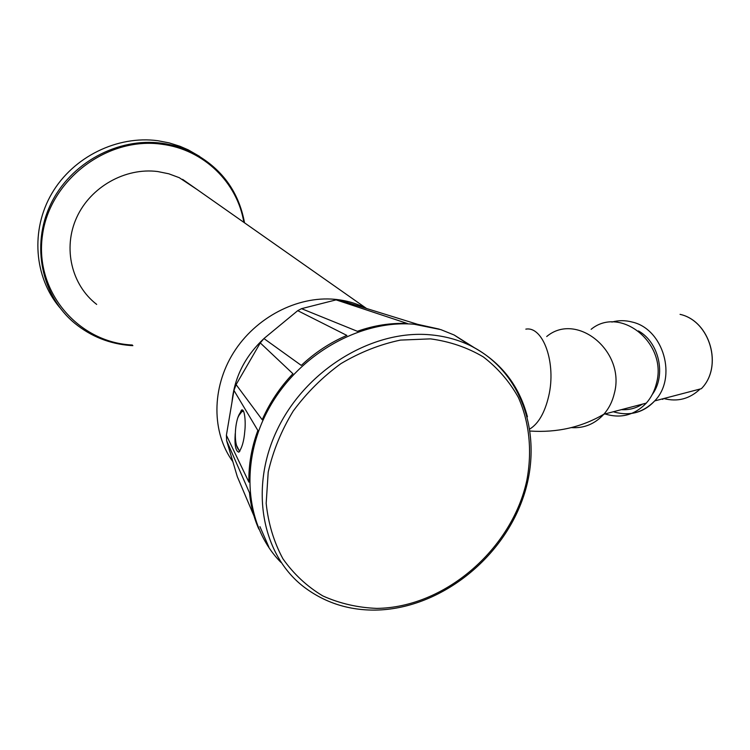 <?xml version="1.0" encoding="UTF-8"?>
<svg xmlns="http://www.w3.org/2000/svg" width="750" height="750" viewBox="0 0 750 750"><rect width="100%" height="100%" fill="white"/><g stroke="black" fill="none" stroke-linecap="round" stroke-linejoin="round"><path stroke-width="1.12" d="M59.719 307.519C34.125 277.2 30.347 230.016 51.919 193.322C73.425 156.6 117.553 135.206 157.969 140.738L169.191 142.894L179.991 146.287L188.241 149.859L199.603 156.403M232.847 461.634C211.613 432.638 211.416 387.994 233.513 352.716C255.563 317.419 297.272 295.837 334.641 299.297C346.088 300.356 356.691 303.394 366.431 308.409L366.666 308.531M96.684 304.397C71.616 285.141 62.644 248.203 76.669 217.537C90.544 186.834 125.362 167.372 157.678 171.534L168.759 173.784L179.241 177.675L196.856 189.366M591.122 329.316C620.259 305.231 667.725 343.125 656.475 383.241C654.619 390.919 651.225 397.547 646.284 403.125C634.547 415.181 620.775 418.791 604.978 413.944M270.244 333.347L264.619 337.987M263.738 338.775C244.903 356.522 234.328 377.587 232.012 401.972M258.844 529.106C253.837 517.8 250.716 505.706 249.497 492.825L226.622 440.672L226.397 435.262L248.897 482.147C248.55 464.775 251.541 447.544 257.859 430.463L233.963 390.431L236.1 384.619L262.2 419.747C269.681 402.722 279.919 387.384 292.922 373.734L260.269 342.919L263.934 338.55L301.294 365.409C314.953 352.556 330.15 342.553 346.875 335.419L297.722 310.669L301.528 308.663L357.356 331.303C374.006 325.387 390.694 322.791 407.409 323.503L336.084 299.878L339.347 300.066L417.666 324.337L439.294 329.128M468.263 344.269L471.319 346.106M456.159 336.319L460.059 338.888M281.025 562.463C245.316 526.631 239.109 461.972 269.119 408.047C298.959 354.066 360.553 319.462 414.216 324.253L440.878 329.644L454.181 335.025L474 347.494M226.622 440.672L237.3 476.644L253.941 515.841M268.866 547.059L259.913 526.622M301.528 308.663L336.084 299.878M263.934 338.55L297.722 310.669M236.1 384.619L260.269 342.919M226.397 435.262L233.963 390.431M237.609 418.228L241.425 410.166C244.575 407.728 245.972 421.744 244.744 431.578C244.003 440.85 242.044 447.722 238.866 452.175C235.631 451.275 234.422 445.069 235.237 433.547M236.841 445.969L239.606 451.462M242.859 410.287L238.425 416.166M130.894 345.516L132.881 345.637L130.847 345.544C109.819 343.969 91.144 336.572 74.841 323.353C91.125 336.544 109.763 343.931 130.762 345.506M244.519 222.825C238.697 191.194 221.269 167.709 192.225 152.391C182.691 147.741 172.537 144.684 161.756 143.231C118.041 137.184 70.331 162.863 50.634 204.384C30.75 245.841 41.822 296.259 74.841 323.353M243.844 222.347C237.441 182.756 203.953 149.484 161.859 144.253C107.409 136.275 49.481 179.803 42.403 235.669C34.509 291.441 77.906 341.906 131.1 344.944L132.338 345.019M525.834 329.137C543.216 325.95 556.538 363.309 548.663 396.291C544.781 412.641 538.538 423.525 529.941 428.934M546.703 336.525C576.666 311.325 625.847 351.281 614.334 393.394C612.431 401.466 608.944 408.412 603.862 414.234C594.919 423.947 584.138 428.409 571.528 427.622M621.337 409.659L629.587 407.494M700.106 389.025C689.644 398.944 677.541 402.113 663.778 398.541M680.241 394.228L683.381 393.403M662.888 399.375L661.838 399.047M680.053 314.353C710.062 320.906 723.281 366.684 701.344 388.697L654.684 400.922C647.297 408.909 638.391 413.194 627.956 413.775M611.878 322.069C618.572 320.212 625.388 320.222 632.306 322.078C663.544 329.1 677.475 377.709 654.684 400.922C643.144 412.603 629.653 416.306 614.194 412.022L613.35 411.75M638.438 330.919C659.241 342.478 666.45 375.413 652.275 394.481M642.45 404.128C636 408.291 628.987 410.138 621.413 409.65M429.703 334.762C372.553 329.728 306.628 369.291 277.866 428.419C248.822 487.453 261.684 555.056 304.322 587.259C325.097 602.841 348.928 610.444 375.797 610.087C437.672 608.972 499.434 561.759 521.887 501.075C544.528 440.625 524.756 372.525 470.259 345.581C457.819 339.591 444.3 335.981 429.703 334.762M430.509 338.869L400.453 340.097C379.922 344.4 360.066 352.247 340.903 363.647C322.631 376.913 306.731 392.728 293.175 411.112C281.381 430.538 273.066 450.863 268.209 472.087L266.175 503.353C268.303 523.612 273.9 542.109 282.966 558.853C293.784 574.153 307.097 586.528 322.884 595.959C339.722 603.497 357.666 607.641 376.734 608.391C444.675 607.65 511.978 549.141 526.791 480.562C532.331 451.397 529.528 422.55 518.362 397.434C509.466 381.516 497.775 368.006 483.309 356.906C467.456 347.512 449.859 341.503 430.509 338.869M527.428 416.775C518.869 384.441 499.809 360.712 470.259 345.581L454.181 335.025M239.981 450.938L239.006 450.103C231.966 443.391 235.922 409.434 243.562 411.234M244.537 222.834C238.716 191.213 221.278 167.728 192.225 152.391L188.241 149.859M366.431 308.409L182.559 179.325M646.284 403.125L603.862 414.234C581.672 427.219 557.137 432.825 530.25 431.053M680.119 314.363C710.147 320.916 723.347 366.675 701.344 388.697M242.803 410.231L241.425 410.166M239.109 450.262L239.944 451.003M239.034 450.178L237.872 448.434M241.144 412.134L243.45 411.038"/></g></svg>
